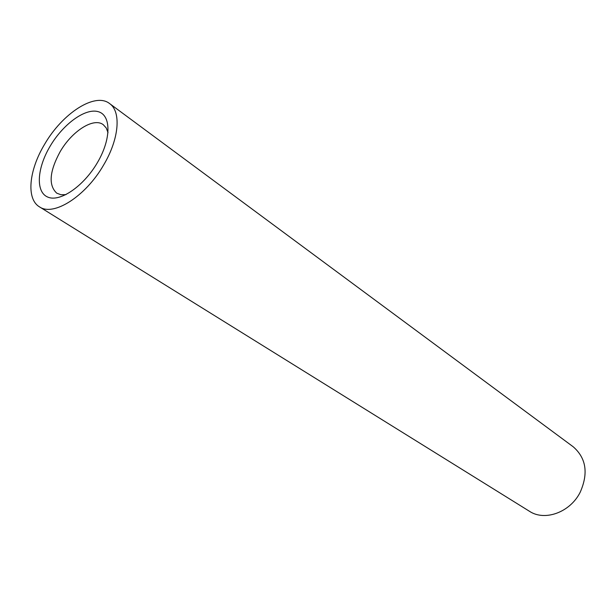 <?xml version="1.0" encoding="UTF-8"?>
<svg xmlns="http://www.w3.org/2000/svg" width="616" height="616" viewBox="0 0 616 616"><rect width="100%" height="100%" fill="white"/><g stroke="black" fill="none" stroke-linecap="round" stroke-linejoin="round"><path stroke-width="0.92" d="M50.104 146.246C63.078 124.163 85.162 107.923 98.121 111.642C111.273 115.023 111.404 138.939 97.405 162.632C83.591 186.386 59.875 202.479 47.763 197.082C35.451 192.03 36.952 168.268 50.104 146.246M108.031 132.702L106.245 127.989L103.272 124.694C93.655 117.148 71.918 131.146 60.099 151.767C49.419 171.518 48.31 185.316 56.764 193.178L60.922 194.725L65.966 194.641M103.727 164.826C85.724 196.427 53.361 216.824 39.432 206.822C26.018 198.937 28.944 170.193 44.575 144.337C62.378 113.383 95.095 92.007 109.571 103.55C121.352 111.534 119.227 138.831 103.727 164.826M109.571 103.55L573.242 446.808C586.232 458.188 588.534 473.358 580.157 492.323C570.108 512.404 544.721 521.513 529.46 511.28L39.432 206.822"/></g></svg>
